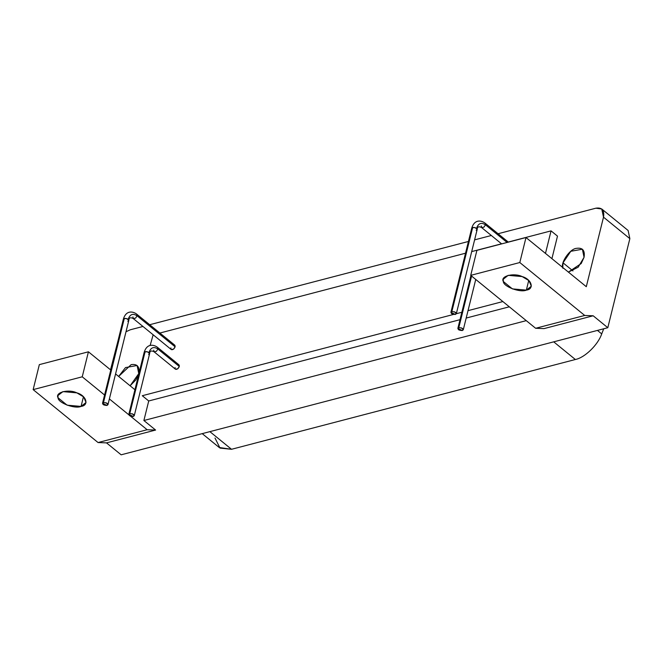 <?xml version="1.0" encoding="UTF-8"?>
<svg xmlns="http://www.w3.org/2000/svg" width="663" height="663" viewBox="0 0 663 663"><rect width="100%" height="100%" fill="white"/><g stroke="black" fill="none" stroke-linecap="round" stroke-linejoin="round"><path stroke-width="0.99" d="M202.223 433.635L219.229 447.508L231.528 449.29L209.881 431.638L231.528 449.29L575.36 359.503C584.783 357.697 598.034 344.826 601.714 333.895L603.711 328.79L601.714 333.895L597.454 330.423L601.714 333.895C598.034 344.826 584.783 357.697 575.36 359.503L553.704 341.843L575.36 359.503L231.528 449.29L220.025 448.089L215.003 438.028M562.978 268.308C559.879 263.443 569.766 248.774 576.437 248.352C582.595 247.44 585.139 250.432 584.053 257.319L581.194 263.551L568.398 272.103L578.194 267.172L584.053 257.319L582.387 249.213L570.793 251.294L563.02 262.813L572.965 270.927L563.02 262.813L562.779 267.529M130.105 385.791L138.774 373.609L137.1 365.504L125.506 367.584L118.636 376.443L131.15 364.642C137.307 363.73 139.852 366.714 138.774 373.609L135.907 379.841L130.105 385.791M528.751 280.416L526.347 290.129L531.32 286.209L529.008 280.664L522.146 276.57L508.198 275.336L503.225 279.256L503.325 281.493L512.4 288.894L526.347 290.129L528.751 280.416M455.373 314.469C456.898 312.795 455.73 311.842 451.859 311.602C450.301 313.259 451.47 314.212 455.373 314.469L450.89 312.364L451.859 311.602L454.553 311.842L456.335 313.707L455.373 314.469M508.355 242.136L485.167 223.224L485.498 224.848L483.94 227.152L481.62 227.566L483.94 227.152L485.498 224.848C481.297 222.105 478.313 223.274 476.54 228.337C478.313 223.274 481.297 222.105 485.498 224.848L485.167 223.224C482.291 220.862 474.716 218.251 471.716 228.221L473.97 227.376L476.54 228.337L477.153 229.564L475.379 227.699L472.678 227.459L451.859 311.602L472.678 227.459L471.725 228.196M456.335 313.707L461.846 312.265L456.335 313.707L477.153 229.564L476.191 230.326M485.498 224.848L507.104 242.467L485.498 224.848M477.153 229.564C477.285 226.763 478.769 226.091 481.62 227.566L481.288 225.942M106.992 405.449C108.525 403.775 107.348 402.822 103.486 402.582C101.928 404.239 103.097 405.192 106.992 405.449L102.516 403.344L103.478 402.582L106.179 402.822L107.953 404.687L106.992 405.449M124.304 318.439L103.478 402.582L124.304 318.439L123.343 319.176L125.589 318.356L128.166 319.317C129.931 314.254 132.923 313.085 137.125 315.828L136.785 314.204L137.125 315.828C132.923 313.085 129.931 314.254 128.166 319.317L128.779 320.544L127.006 318.679L124.304 318.439M107.953 404.687L128.779 320.544L127.818 321.298M128.779 320.544C128.904 317.734 130.396 317.071 133.246 318.547L171.245 349.525L173.565 349.111L175.115 346.807L137.125 315.828L135.567 318.132L133.246 318.547L135.567 318.132L137.125 315.828L175.115 346.807L174.783 345.183L136.785 314.204C133.918 311.842 126.343 309.231 123.343 319.193L102.516 403.344M133.246 318.547L132.915 316.922M462.318 330.555C463.843 328.881 462.675 327.928 458.804 327.688C457.255 329.345 458.423 330.298 462.318 330.555L457.843 328.45L458.804 327.688L461.506 327.928L463.28 329.793L462.318 330.555M471.584 276.057L458.804 327.688L471.584 276.057M133.296 416.48C134.829 414.806 133.653 413.853 129.791 413.613C128.232 415.27 129.401 416.223 133.296 416.48L128.821 414.375L129.782 413.613L132.484 413.853L134.257 415.718L133.296 416.48M134.257 415.718L149.589 353.76C149.722 350.959 151.205 350.288 154.056 351.763L175.43 369.192L177.75 368.777L179.3 366.473L157.935 349.045L179.3 366.473L178.969 364.849L157.603 347.42L157.935 349.045L156.377 351.349L154.056 351.763L156.377 351.349L157.935 349.045C153.733 346.301 150.75 347.47 148.976 352.542C150.75 347.47 153.733 346.301 157.935 349.045L157.603 347.42C154.736 345.058 147.153 342.448 144.153 352.418L146.407 351.572L148.976 352.542L149.589 353.76L147.816 351.896L145.114 351.655L129.782 413.613L145.114 351.655L144.161 352.401M149.589 353.76L148.628 354.523M154.056 351.763L153.725 350.147M545.475 253.415L551.052 230.873L508.248 242.053L551.052 230.873L557.492 236.127L551.052 230.873L545.475 253.415M501.535 243.802L471.708 251.592L501.535 243.802M465.534 253.208L159.874 333.033L465.534 253.208M153.161 334.782L150.12 345.498L153.161 334.782M142.288 395.72L453.459 314.461L142.288 395.72L148.727 400.974L460.014 319.682L148.727 400.974L143.888 420.508L526.273 320.643L143.888 420.508L148.727 400.974L142.288 395.72M468.02 310.657L502.861 301.557L468.02 310.657M178.753 364.716C179.764 365.719 179.424 367.07 177.75 368.777C175.869 369.846 174.991 369.44 175.098 367.567M174.568 345.05C175.571 346.053 175.239 347.412 173.565 349.111C171.684 350.18 170.805 349.782 170.913 347.909M466.18 318.066L509.3 306.812L466.18 318.066M83.463 396.706L81.06 406.419L86.033 402.499L83.72 396.946L76.858 392.861L62.91 391.618L57.938 395.546L58.037 397.775L67.112 405.176L81.06 406.419L83.463 396.706M147.145 429.732L130.594 416.24L147.145 429.732L98.058 442.553L147.145 429.732L155.598 430.055L147.145 429.732M128.837 414.806L109.378 398.935L128.837 414.806M104.58 395.024L82.237 376.808L33.15 389.62L98.058 442.553L106.511 442.876L155.598 430.055L143.888 420.508L155.598 430.055L106.511 442.876L121.147 454.81L607.805 327.713L593.17 315.779L584.725 315.464L519.809 262.531L525.999 237.528L586.299 286.698L603.504 217.166C604.581 210.27 602.045 207.279 595.888 208.19L498.062 233.741L595.888 208.19L601.764 209.002L603.504 217.166L629.85 238.647L628.11 230.484L629.85 238.647L603.504 217.166L586.299 286.698L525.999 237.528L476.912 250.349L525.999 237.528L519.809 262.531L470.722 275.352L519.809 262.531L584.725 315.464L535.638 328.284L584.725 315.464L593.17 315.779L544.083 328.599L593.17 315.779L607.805 327.713L629.85 238.647L607.805 327.713L121.147 454.81L106.511 442.876L98.058 442.553L33.15 389.62L82.237 376.808L104.58 395.024M81.06 406.419C74.894 409.204 57.979 402.855 58.037 397.775C54.739 392.405 68.571 388.791 76.858 392.861C86.314 395.455 89.406 405.416 81.06 406.419M134.921 389.72L115.569 373.932L134.921 389.72M110.762 370.02L88.428 351.804L82.237 376.808L88.428 351.804L39.341 364.625L33.15 389.62L39.341 364.625L88.428 351.804L110.762 370.02M551.914 258.661L557.492 236.127L551.914 258.661M476.912 250.349L470.722 275.352L535.638 328.284L544.083 328.599L535.638 328.284L470.722 275.352L476.912 250.349M526.347 290.129C520.182 292.913 503.267 286.565 503.325 281.493C500.026 276.115 513.858 272.51 522.146 276.57C531.602 279.164 534.693 289.126 526.347 290.129M110.522 369.821L117.865 341.329L110.522 369.821M126.011 331.74L130.263 329.793L142.968 326.469L130.263 329.793L126.011 331.74M149.681 324.721L468.434 241.473L149.681 324.721M474.609 239.865L491.341 235.498L474.609 239.865M471.716 228.221L450.89 312.364M481.62 227.566L501.642 243.893M463.28 329.793L475.744 279.446M470.937 275.526L457.843 328.45M144.153 352.418L128.821 414.375M601.838 209.06L628.184 230.542"/></g></svg>
